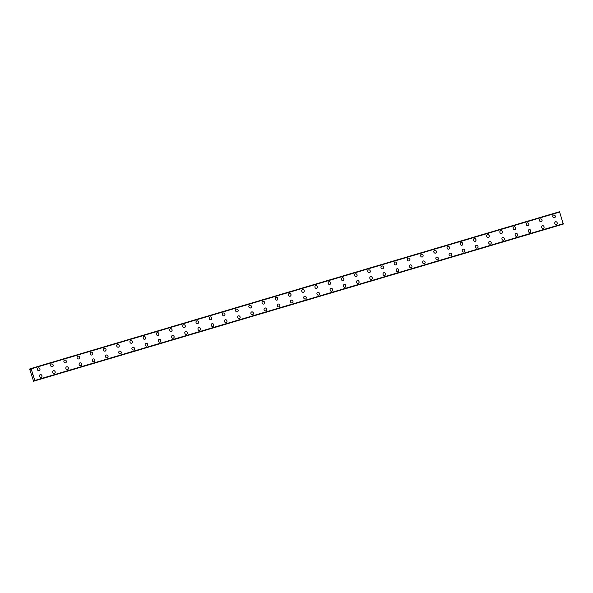 <?xml version="1.0" encoding="UTF-8"?>
<svg xmlns="http://www.w3.org/2000/svg" width="593" height="593" viewBox="0 0 593 593"><rect width="100%" height="100%" fill="white"/><g stroke="black" fill="none" stroke-linecap="round" stroke-linejoin="round"><path stroke-width="0.89" d="M38.263 367.882A1.468 1.29 -106.9 0 1 39.116 370.692A1.468 1.29 -106.9 0 1 39.108 370.699A1.468 1.29 -106.9 0 1 38.263 367.882A1.468 1.29 -106.9 0 1 38.271 367.882A1.468 1.29 -106.9 0 1 39.116 370.692M51.48 363.969A1.468 1.29 -106.9 0 1 51.48 363.961A1.468 1.29 -106.9 0 1 52.325 366.778A1.468 1.29 -106.9 0 1 51.48 363.969A1.468 1.29 -106.9 0 1 52.332 366.778M64.689 360.047A1.468 1.29 -106.9 0 1 65.534 362.857A1.468 1.29 -106.9 0 1 64.696 360.047A1.468 1.29 -106.9 0 1 65.541 362.857M77.905 356.126A1.468 1.29 -106.9 0 1 77.913 356.126L77.905 356.126A1.468 1.29 -106.9 0 1 78.75 358.935A1.468 1.29 -106.9 0 1 77.905 356.126A1.468 1.29 -106.9 0 1 78.758 358.935M91.114 352.205A1.468 1.29 -106.9 0 1 91.959 355.014A1.468 1.29 -106.9 0 1 91.122 352.205A1.468 1.29 -106.9 0 1 91.967 355.014M104.331 348.284A1.468 1.29 -106.9 0 1 104.338 348.284A1.468 1.29 -106.9 0 1 104.331 348.284A1.468 1.29 -106.9 0 1 105.176 351.093A1.468 1.29 -106.9 0 1 105.176 351.1A1.468 1.29 -106.9 0 1 104.331 348.284A1.468 1.29 -106.9 0 1 105.183 351.093M117.54 344.37A1.468 1.29 -106.9 0 1 117.547 344.363A1.468 1.29 -106.9 0 1 118.385 347.179A1.468 1.29 -106.9 0 1 117.54 344.37A1.468 1.29 -106.9 0 1 117.547 344.363A1.468 1.29 -106.9 0 1 118.392 347.179M130.756 340.449A1.468 1.29 -106.9 0 1 131.602 343.258A1.468 1.29 -106.9 0 1 130.756 340.449A1.468 1.29 -106.9 0 1 131.609 343.258M143.966 336.527A1.468 1.29 -106.9 0 1 144.811 339.337A1.468 1.29 -106.9 0 1 143.973 336.527A1.468 1.29 -106.9 0 1 144.818 339.337M157.182 332.606A1.468 1.29 -106.9 0 1 158.027 335.416A1.468 1.29 -106.9 0 1 157.182 332.606A1.468 1.29 -106.9 0 1 158.034 335.416M170.391 328.685A1.468 1.29 -106.9 0 1 171.244 331.494A1.468 1.29 -106.9 0 1 171.236 331.502A1.468 1.29 -106.9 0 1 170.399 328.685A1.468 1.29 -106.9 0 1 171.244 331.494M183.608 324.771A1.468 1.29 -106.9 0 1 183.615 324.764A1.468 1.29 -106.9 0 1 184.453 327.581A1.468 1.29 -106.9 0 1 183.608 324.771A1.468 1.29 -106.9 0 1 184.46 327.581M196.817 320.85A1.468 1.29 -106.9 0 1 197.669 323.659L197.669 323.659A1.468 1.29 -106.9 0 1 196.824 320.85A1.468 1.29 -106.9 0 1 197.669 323.659M210.033 316.929A1.468 1.29 -106.9 0 1 210.878 319.738A1.468 1.29 -106.9 0 1 210.033 316.929A1.468 1.29 -106.9 0 1 210.886 319.738M223.242 313.008A1.468 1.29 -106.9 0 1 224.095 315.817L224.095 315.817A1.468 1.29 -106.9 0 1 223.25 313.008A1.468 1.29 -106.9 0 1 224.095 315.817M236.459 309.086A1.468 1.29 -106.9 0 1 237.311 311.896A1.468 1.29 -106.9 0 1 237.304 311.903A1.468 1.29 -106.9 0 1 236.459 309.086A1.468 1.29 -106.9 0 1 237.311 311.896M249.668 305.173A1.468 1.29 -106.9 0 1 249.675 305.165A1.468 1.29 -106.9 0 1 250.52 307.982A1.468 1.29 -106.9 0 1 249.675 305.173A1.468 1.29 -106.9 0 1 250.52 307.982M262.884 301.251A1.468 1.29 -106.9 0 1 263.729 304.061A1.468 1.29 -106.9 0 1 262.884 301.251A1.468 1.29 -106.9 0 1 263.737 304.061M276.093 297.33A1.468 1.29 -106.9 0 1 276.946 300.14A1.468 1.29 -106.9 0 1 276.101 297.33A1.468 1.29 -106.9 0 1 276.946 300.14M289.31 293.409A1.468 1.29 -106.9 0 1 290.155 296.218A1.468 1.29 -106.9 0 1 289.31 293.409A1.468 1.29 -106.9 0 1 290.162 296.218M302.526 289.488A1.468 1.29 -106.9 0 1 302.534 289.488L302.526 289.488A1.468 1.29 -106.9 0 1 303.371 292.297A1.468 1.29 -106.9 0 1 302.526 289.488A1.468 1.29 -106.9 0 1 303.379 292.297A1.468 1.29 -106.9 0 1 303.371 292.305M315.735 285.574A1.468 1.29 -106.9 0 1 315.743 285.567A1.468 1.29 -106.9 0 1 316.58 288.383A1.468 1.29 -106.9 0 1 315.735 285.574A1.468 1.29 -106.9 0 1 316.588 288.383M328.952 281.653A1.468 1.29 -106.9 0 1 328.959 281.653L328.952 281.653A1.468 1.29 -106.9 0 1 329.797 284.462A1.468 1.29 -106.9 0 1 328.952 281.653A1.468 1.29 -106.9 0 1 329.797 284.462M342.161 277.732A1.468 1.29 -106.9 0 1 343.006 280.541A1.468 1.29 -106.9 0 1 342.161 277.732A1.468 1.29 -106.9 0 1 343.013 280.541M355.377 273.81A1.468 1.29 -106.9 0 1 356.223 276.62A1.468 1.29 -106.9 0 1 355.377 273.81A1.468 1.29 -106.9 0 1 356.23 276.62M368.587 269.889A1.468 1.29 -106.9 0 1 369.439 272.698A1.468 1.29 -106.9 0 1 369.432 272.706A1.468 1.29 -106.9 0 1 368.587 269.889A1.468 1.29 -106.9 0 1 369.439 272.698M381.803 265.975A1.468 1.29 -106.9 0 1 381.81 265.968A1.468 1.29 -106.9 0 1 382.648 268.785A1.468 1.29 -106.9 0 1 381.803 265.975A1.468 1.29 -106.9 0 1 382.655 268.785M395.012 262.054A1.468 1.29 -106.9 0 1 395.857 264.863A1.468 1.29 -106.9 0 1 395.012 262.054A1.468 1.29 -106.9 0 1 395.865 264.863M408.229 258.133A1.468 1.29 -106.9 0 1 409.074 260.942A1.468 1.29 -106.9 0 1 408.229 258.133A1.468 1.29 -106.9 0 1 409.081 260.942M421.445 254.212L421.445 254.212A1.468 1.29 -106.9 0 1 422.29 257.021L422.29 257.021A1.468 1.29 -106.9 0 1 421.445 254.212A1.468 1.29 -106.9 0 1 422.29 257.021M434.654 250.29A1.468 1.29 -106.9 0 1 435.507 253.1A1.468 1.29 -106.9 0 1 435.499 253.107A1.468 1.29 -106.9 0 1 434.654 250.29A1.468 1.29 -106.9 0 1 435.507 253.1M447.871 246.377A1.468 1.29 -106.9 0 1 447.871 246.369A1.468 1.29 -106.9 0 1 448.716 249.186A1.468 1.29 -106.9 0 1 448.716 249.186A1.468 1.29 -106.9 0 1 447.871 246.377A1.468 1.29 -106.9 0 1 447.871 246.369A1.468 1.29 -106.9 0 1 448.716 249.179M461.08 242.455A1.468 1.29 -106.9 0 1 461.925 245.265A1.468 1.29 -106.9 0 1 461.08 242.455A1.468 1.29 -106.9 0 1 461.932 245.265M474.296 238.534A1.468 1.29 -106.9 0 1 475.141 241.344A1.468 1.29 -106.9 0 1 474.296 238.534A1.468 1.29 -106.9 0 1 475.149 241.344M487.505 234.613A1.468 1.29 -106.9 0 1 488.35 237.422A1.468 1.29 -106.9 0 1 487.505 234.613A1.468 1.29 -106.9 0 1 488.358 237.422M500.722 230.692A1.468 1.29 -106.9 0 1 501.567 233.501A1.468 1.29 -106.9 0 1 501.567 233.509A1.468 1.29 -106.9 0 1 500.722 230.692A1.468 1.29 -106.9 0 1 501.574 233.501M513.931 226.778A1.468 1.29 -106.9 0 1 513.938 226.771A1.468 1.29 -106.9 0 1 514.783 229.58A1.468 1.29 -106.9 0 1 514.776 229.587A1.468 1.29 -106.9 0 1 513.931 226.778A1.468 1.29 -106.9 0 1 513.938 226.771A1.468 1.29 -106.9 0 1 514.783 229.587M527.147 222.857A1.468 1.29 -106.9 0 1 527.155 222.857L527.147 222.857A1.468 1.29 -106.9 0 1 527.992 225.666A1.468 1.29 -106.9 0 1 527.147 222.857A1.468 1.29 -106.9 0 1 528 225.666M540.356 218.936A1.468 1.29 -106.9 0 1 541.201 221.745A1.468 1.29 -106.9 0 1 540.356 218.936A1.468 1.29 -106.9 0 1 541.209 221.745M553.573 215.014A1.468 1.29 -106.9 0 1 553.58 215.014L553.573 215.014A1.468 1.29 -106.9 0 1 554.418 217.824A1.468 1.29 -106.9 0 1 553.573 215.014A1.468 1.29 -106.9 0 1 554.425 217.824M40.28 374.635A1.468 1.29 -106.9 0 1 41.125 377.444A1.468 1.29 -106.9 0 1 40.28 374.635A1.468 1.29 -106.9 0 1 41.132 377.444M53.489 370.714A1.468 1.29 -106.9 0 1 54.334 373.523A1.468 1.29 -106.9 0 1 53.489 370.714A1.468 1.29 -106.9 0 1 54.341 373.523M66.705 366.793A1.468 1.29 -106.9 0 1 66.712 366.793A1.468 1.29 -106.9 0 1 66.705 366.793A1.468 1.29 -106.9 0 1 67.55 369.602A1.468 1.29 -106.9 0 1 67.55 369.609A1.468 1.29 -106.9 0 1 66.705 366.793A1.468 1.29 -106.9 0 1 67.558 369.602M79.914 362.879A1.468 1.29 -106.9 0 1 79.922 362.872A1.468 1.29 -106.9 0 1 80.759 365.688A1.468 1.29 -106.9 0 1 79.914 362.879A1.468 1.29 -106.9 0 1 80.767 365.688M93.131 358.958A1.468 1.29 -106.9 0 1 93.138 358.958L93.131 358.958A1.468 1.29 -106.9 0 1 93.976 361.767A1.468 1.29 -106.9 0 1 93.131 358.958A1.468 1.29 -106.9 0 1 93.983 361.767M106.34 355.037A1.468 1.29 -106.9 0 1 107.185 357.846A1.468 1.29 -106.9 0 1 106.34 355.037A1.468 1.29 -106.9 0 1 107.192 357.846M119.556 351.115A1.468 1.29 -106.9 0 1 119.564 351.115L119.556 351.115A1.468 1.29 -106.9 0 1 120.401 353.925A1.468 1.29 -106.9 0 1 119.556 351.115A1.468 1.29 -106.9 0 1 120.409 353.925M132.765 347.194A1.468 1.29 -106.9 0 1 132.773 347.194A1.468 1.29 -106.9 0 1 132.773 347.194A1.468 1.29 -106.9 0 1 133.618 350.003A1.468 1.29 -106.9 0 1 133.61 350.011A1.468 1.29 -106.9 0 1 132.765 347.194A1.468 1.29 -106.9 0 1 133.618 350.003M145.982 343.28A1.468 1.29 -106.9 0 1 145.989 343.273A1.468 1.29 -106.9 0 1 146.827 346.09A1.468 1.29 -106.9 0 1 145.982 343.28A1.468 1.29 -106.9 0 1 146.834 346.09M159.191 339.359A1.468 1.29 -106.9 0 1 160.036 342.168A1.468 1.29 -106.9 0 1 159.191 339.359A1.468 1.29 -106.9 0 1 160.043 342.168M172.407 335.438A1.468 1.29 -106.9 0 1 173.252 338.247A1.468 1.29 -106.9 0 1 172.407 335.438A1.468 1.29 -106.9 0 1 173.26 338.247M185.616 331.517A1.468 1.29 -106.9 0 1 186.461 334.326A1.468 1.29 -106.9 0 1 185.616 331.517A1.468 1.29 -106.9 0 1 186.469 334.326M198.833 327.595A1.468 1.29 -106.9 0 1 198.84 327.595A1.468 1.29 -106.9 0 1 198.84 327.595A1.468 1.29 -106.9 0 1 199.685 330.405A1.468 1.29 -106.9 0 1 199.678 330.412A1.468 1.29 -106.9 0 1 198.833 327.595A1.468 1.29 -106.9 0 1 199.685 330.405M212.049 323.682A1.468 1.29 -106.9 0 1 212.049 323.674A1.468 1.29 -106.9 0 1 212.049 323.674A1.468 1.29 -106.9 0 1 212.894 326.491L212.894 326.491A1.468 1.29 -106.9 0 1 212.049 323.682A1.468 1.29 -106.9 0 1 212.894 326.491M225.258 319.76A1.468 1.29 -106.9 0 1 226.103 322.57A1.468 1.29 -106.9 0 1 225.258 319.76A1.468 1.29 -106.9 0 1 226.111 322.57M238.475 315.839L238.475 315.839A1.468 1.29 -106.9 0 1 239.32 318.649L239.32 318.649A1.468 1.29 -106.9 0 1 238.475 315.839A1.468 1.29 -106.9 0 1 239.32 318.649M251.684 311.918A1.468 1.29 -106.9 0 1 252.529 314.727A1.468 1.29 -106.9 0 1 251.684 311.918A1.468 1.29 -106.9 0 1 252.536 314.727M264.901 307.997A1.468 1.29 -106.9 0 1 265.746 310.806A1.468 1.29 -106.9 0 1 265.746 310.814A1.468 1.29 -106.9 0 1 264.901 307.997A1.468 1.29 -106.9 0 1 264.901 307.997A1.468 1.29 -106.9 0 1 265.753 310.806M278.11 304.083A1.468 1.29 -106.9 0 1 278.117 304.076A1.468 1.29 -106.9 0 1 278.955 306.892A1.468 1.29 -106.9 0 1 278.11 304.083A1.468 1.29 -106.9 0 1 278.117 304.076A1.468 1.29 -106.9 0 1 278.962 306.892M291.326 300.162A1.468 1.29 -106.9 0 1 292.171 302.971A1.468 1.29 -106.9 0 1 291.333 300.162A1.468 1.29 -106.9 0 1 292.179 302.971M304.535 296.241A1.468 1.29 -106.9 0 1 305.38 299.05A1.468 1.29 -106.9 0 1 304.535 296.241A1.468 1.29 -106.9 0 1 305.388 299.05M317.752 292.319A1.468 1.29 -106.9 0 1 318.597 295.129A1.468 1.29 -106.9 0 1 317.752 292.319L317.752 292.319A1.468 1.29 -106.9 0 1 318.604 295.129M330.961 288.406A1.468 1.29 -106.9 0 1 330.968 288.398A1.468 1.29 -106.9 0 1 331.813 291.207A1.468 1.29 -106.9 0 1 331.806 291.215A1.468 1.29 -106.9 0 1 330.961 288.398A1.468 1.29 -106.9 0 1 331.813 291.207M344.177 284.477A1.468 1.29 -106.9 0 1 345.022 287.294A1.468 1.29 -106.9 0 1 344.177 284.484A1.468 1.29 -106.9 0 1 344.177 284.477A1.468 1.29 -106.9 0 1 344.185 284.477A1.468 1.29 -106.9 0 1 345.03 287.294M357.386 280.563A1.468 1.29 -106.9 0 1 358.231 283.372A1.468 1.29 -106.9 0 1 357.386 280.563A1.468 1.29 -106.9 0 1 358.239 283.372M370.603 276.642A1.468 1.29 -106.9 0 1 371.448 279.451A1.468 1.29 -106.9 0 1 370.61 276.642A1.468 1.29 -106.9 0 1 371.455 279.451M383.812 272.721A1.468 1.29 -106.9 0 1 384.657 275.53A1.468 1.29 -106.9 0 1 383.812 272.721A1.468 1.29 -106.9 0 1 384.664 275.53M397.028 268.799A1.468 1.29 -106.9 0 1 397.881 271.609A1.468 1.29 -106.9 0 1 397.873 271.616A1.468 1.29 -106.9 0 1 397.028 268.799A1.468 1.29 -106.9 0 1 397.036 268.799A1.468 1.29 -106.9 0 1 397.881 271.609M410.237 264.886A1.468 1.29 -106.9 0 1 410.245 264.878A1.468 1.29 -106.9 0 1 411.082 267.695A1.468 1.29 -106.9 0 1 410.237 264.886A1.468 1.29 -106.9 0 1 411.09 267.695M423.454 260.964A1.468 1.29 -106.9 0 1 424.299 263.774A1.468 1.29 -106.9 0 1 423.461 260.964A1.468 1.29 -106.9 0 1 424.306 263.774M436.67 257.043L436.67 257.043A1.468 1.29 -106.9 0 1 437.515 259.853L437.515 259.853A1.468 1.29 -106.9 0 1 436.67 257.043A1.468 1.29 -106.9 0 1 437.515 259.853M449.879 253.122A1.468 1.29 -106.9 0 1 450.724 255.931A1.468 1.29 -106.9 0 1 449.887 253.122A1.468 1.29 -106.9 0 1 450.732 255.931M463.096 249.201L463.096 249.201A1.468 1.29 -106.9 0 1 463.096 249.201A1.468 1.29 -106.9 0 1 463.941 252.01A1.468 1.29 -106.9 0 1 463.941 252.018A1.468 1.29 -106.9 0 1 463.096 249.201A1.468 1.29 -106.9 0 1 463.941 252.01M476.305 245.287A1.468 1.29 -106.9 0 1 476.312 245.28A1.468 1.29 -106.9 0 1 477.15 248.096A1.468 1.29 -106.9 0 1 476.305 245.287A1.468 1.29 -106.9 0 1 476.312 245.28A1.468 1.29 -106.9 0 1 477.157 248.096M489.521 241.366A1.468 1.29 -106.9 0 1 490.367 244.175A1.468 1.29 -106.9 0 1 489.521 241.366A1.468 1.29 -106.9 0 1 490.374 244.175M502.731 237.445A1.468 1.29 -106.9 0 1 503.576 240.254A1.468 1.29 -106.9 0 1 502.738 237.445A1.468 1.29 -106.9 0 1 503.583 240.254M515.947 233.523A1.468 1.29 -106.9 0 1 516.792 236.333A1.468 1.29 -106.9 0 1 515.947 233.523A1.468 1.29 -106.9 0 1 516.799 236.333M529.156 229.602A1.468 1.29 -106.9 0 1 530.009 232.412A1.468 1.29 -106.9 0 1 530.001 232.419A1.468 1.29 -106.9 0 1 529.164 229.602A1.468 1.29 -106.9 0 1 530.009 232.412M542.373 225.688A1.468 1.29 -106.9 0 1 542.38 225.681A1.468 1.29 -106.9 0 1 542.373 225.681A1.468 1.29 -106.9 0 1 543.218 228.498A1.468 1.29 -106.9 0 1 542.373 225.688A1.468 1.29 -106.9 0 1 543.225 228.498M555.582 221.767A1.468 1.29 -106.9 0 1 556.427 224.577A1.468 1.29 -106.9 0 1 555.589 221.767A1.468 1.29 -106.9 0 1 556.434 224.577M563.068 224.139L34.55 380.928L563.239 224.087L559.547 211.716L31.029 368.505L34.831 380.461L34.55 380.928L33.786 380.387L33.571 381.225L29.65 369.128L30.525 369.432L31.029 368.505L559.547 211.716M33.371 381.284L562.112 224.421M31.985 374.45L32.37 374.717M32.274 374.316L32.066 374.806M559.874 211.998L31.347 368.787M563.35 223.672L34.831 380.461M30.843 368.564L29.887 368.853L30.843 368.564M30.829 368.616L29.946 368.876M559.614 211.768L31.095 368.557M559.799 211.938L31.281 368.727M559.836 211.96L31.31 368.75M563.343 223.724L34.824 380.513M563.328 223.761L34.802 380.55M563.268 224.006L34.742 380.802M563.239 224.087L34.713 380.876M34.498 380.906L33.608 381.166M562.097 224.436L33.571 381.225"/></g></svg>

